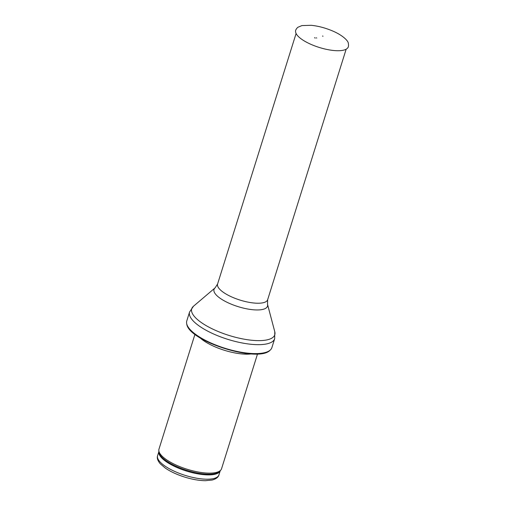 <?xml version="1.0" encoding="UTF-8"?>
<svg xmlns="http://www.w3.org/2000/svg" width="506" height="506" viewBox="0 0 506 506"><rect width="100%" height="100%" fill="white"/><g stroke="black" fill="none" stroke-linecap="round" stroke-linejoin="round"><path stroke-width="0.76" d="M257.541 353.915L221.552 468.746A32.789 10.771 -162.6 0 1 220.894 469.966A32.789 10.771 -162.6 0 1 187.043 469.22A32.789 10.771 -162.6 0 1 158.814 450.511A32.789 10.771 -162.6 0 1 158.973 449.132L194.955 334.302M251.412 353.896A32.789 10.771 -162.6 0 1 199.996 337.787M271.886 347.616A44.598 14.655 -162.6 0 1 270.248 350.057A44.598 14.655 -162.6 0 1 224.949 348.261A44.598 14.655 -162.6 0 1 186.727 323.884A44.598 14.655 -162.6 0 1 186.777 320.943L189.573 312.012A44.598 14.655 -162.6 0 0 227.744 339.33A44.598 14.655 -162.6 0 0 274.682 338.685L271.886 347.616M322.638 36.141L323.024 36.179L322.638 36.141M314.504 37.71L315.244 38.064A17.065 5.61 -162.6 0 1 314.504 37.71M316.275 37.811A13.105 4.307 17.4 0 0 316.788 38.058L316.275 37.811M157.606 455.678C156.765 458.025 157.676 460.751 160.332 463.863L165.468 468.208C170.655 471.7 177.018 474.647 184.576 477.044C192.153 479.391 199.073 480.611 205.335 480.7L212.09 480.049C215.999 479.018 218.276 477.303 218.94 474.9A32.137 10.556 -162.6 0 1 185.114 475.368A32.137 10.556 -162.6 0 1 157.606 455.678L158.89 451.592A32.137 10.556 -162.6 0 0 186.467 471.054A32.137 10.556 -162.6 0 0 220.205 470.833M220.894 469.966L220.047 471.029A32.295 10.607 -162.6 0 1 186.708 470.295A32.295 10.607 -162.6 0 1 158.909 451.871L158.814 450.511M267.497 304.245A28.02 9.203 -162.6 0 1 238.003 306.604A28.02 9.203 -162.6 0 1 215.132 287.832L217.586 284.018A26.236 8.621 -162.6 0 0 240.046 300.09A26.236 8.621 -162.6 0 0 267.655 299.71L267.497 304.245L274.783 331.753A43.522 14.301 -162.6 0 1 228.971 335.421A43.522 14.301 -162.6 0 1 193.45 306.263L189.573 312.012M308.122 43.029A27.432 9.013 -162.6 0 1 295.605 31.72C295.264 30.645 295.972 29.19 297.73 27.349L301.918 25.585L311.184 25.3C318.034 26.002 324.997 27.811 332.062 30.739C342.17 34.889 348.052 40.569 348.324 43.2C348.723 45.717 348.476 47.317 347.584 48.013A27.432 9.013 -162.6 0 1 308.122 43.029M218.94 474.9L220.218 470.814M270.248 350.057C258.851 363.447 188.403 341.335 186.727 323.884M274.783 331.753L274.682 338.685M215.132 287.832L193.45 306.263M267.655 299.71L346.161 49.196M217.586 284.018L296.092 33.51M323.024 36.179L322.524 36.021"/></g></svg>
